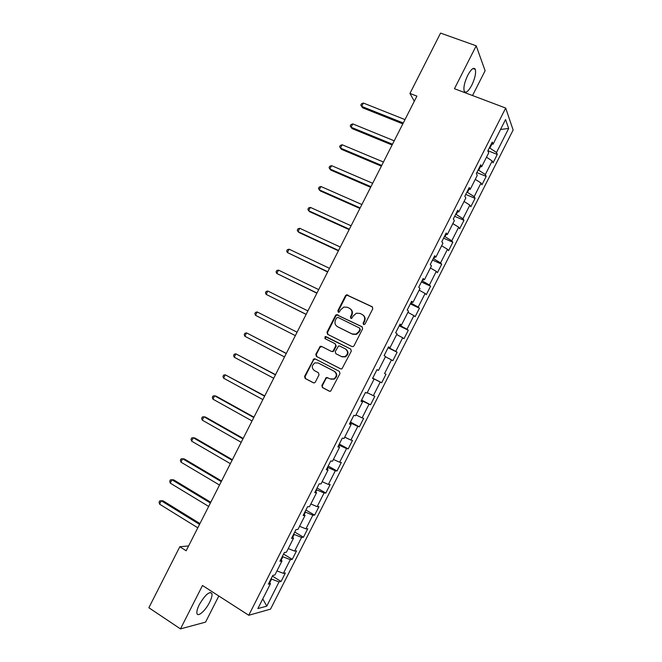 <?xml version="1.0" encoding="UTF-8"?>
<svg xmlns="http://www.w3.org/2000/svg" width="662" height="662" viewBox="0 0 662 662"><rect width="100%" height="100%" fill="white"/><g stroke="black" fill="none" stroke-linecap="round" stroke-linejoin="round"><path stroke-width="0.99" d="M363.579 324.595L365.043 324.057L372.772 308.806L372.127 306.713L346.54 294.822L345.523 295.674L337.877 310.743L338.315 312.199L339.085 312.249L340.748 309.717L343.876 307.036L347.376 307.276L349.404 308.26C351.894 309.816 352.565 312.042 351.431 314.938L350.43 316.899L350.877 318.364L351.679 318.405L353.334 315.865L356.363 313.217L360.012 313.424L362.064 314.425C364.58 315.989 365.267 318.232 364.125 321.144L363.124 323.122L363.579 324.595M209.597 602.321C211.559 598.349 212.337 595.419 211.931 593.524C209.391 591.034 205.179 594.741 199.287 604.654C197.326 608.626 196.548 611.556 196.953 613.442C197.789 617.481 205.568 610.546 209.597 602.321M471.766 85.249C474.96 78.447 476.143 73.168 475.324 69.411C473.818 66.92 471.294 68.865 467.753 75.261C464.55 82.121 463.359 87.392 464.186 91.091C465.725 93.582 468.249 91.637 471.766 85.249M321.873 385.466L322.485 387.601L329.304 391.184L330.652 391.201L339.987 373.5L339.349 371.365L315.137 358.887L313.929 358.837L304.586 376.38L305.19 378.498L313.308 382.768L314.591 382.802L315.369 382.048L319.018 374.841L318.405 372.714L314.367 370.612C311.43 367.915 311.62 365.333 314.955 362.875L318.232 362.991L334.161 371.225C337.107 373.831 336.983 376.405 333.789 378.945L330.272 378.896L326.316 377.481L321.873 385.466L322.99 387.783L329.726 391.333M472.527 95.543L485.114 70.726L476.21 45.81L454.446 88.725L505.685 108.055L248.755 615.271L202.489 585.498L180.469 628.9L148.867 607.733L179.824 546.738L186.163 550.751L416.903 96.122L409.943 93.433L414.313 101.236M476.21 45.81L440.569 33.1L409.943 93.433M351.944 346.524L353.194 346.565L354.038 345.779L362.627 328.832L361.982 326.722L336.445 314.632L335.485 315.468L326.987 332.216L327.607 334.302L351.944 346.524M351.307 351.166L341.923 368.875L340.624 368.85L316.403 356.396L315.791 354.294L320.3 346.325L321.484 346.383L331.265 351.357L332.49 351.398L333.334 350.612L335.766 345.829L335.137 343.727L324.934 338.58L325.133 336.544L350.67 349.04L351.307 351.166M505.685 108.055L513.133 130.025L270.535 609.131L248.755 615.271M272.413 576.122L281.052 581.476L285.355 572.961L283.377 573.342L290.312 559.655L292.248 559.349L296.559 550.842L294.64 551.098L301.574 537.42L303.453 537.238L307.756 528.739L305.902 528.872L312.828 515.193L314.64 515.135L318.943 506.637L317.156 506.645L324.074 492.975L325.828 493.041L330.131 484.551L328.402 484.435L335.32 470.773L337.016 470.963L341.311 462.473L339.647 462.233L346.565 448.579L348.187 448.886L352.49 440.404L350.885 440.04L357.794 426.394L359.358 426.824L363.653 418.343L362.114 417.863L369.024 404.217L370.53 404.772L374.824 396.298L373.343 395.694L380.253 382.048L381.693 382.735L385.979 374.262L384.564 373.534L391.465 359.896L392.847 360.699L397.134 352.234L395.785 351.381L402.686 337.752L403.994 338.679L408.288 330.214L406.998 329.237L413.891 315.625L415.14 316.668L419.427 308.202L418.202 307.11L425.095 293.498L426.287 294.664L430.565 286.207L429.398 284.991L436.291 271.387L437.417 272.678L441.703 264.221L440.594 262.888L447.487 249.284L448.555 250.699L452.833 242.242L451.79 240.786L458.675 227.19L459.676 228.729L463.954 220.28L462.978 218.7L469.854 205.112L470.798 206.767L475.076 198.327L474.158 196.622L481.034 183.043L481.911 184.814L486.189 176.382L485.329 174.553L492.205 160.982L493.024 162.877L497.294 154.445L496.5 152.492L508.664 128.469L505.553 119.557L493.099 144.15L492.255 142.09L487.836 150.82L488.705 152.839L481.663 166.733L480.761 164.797L476.334 173.535L477.261 175.413L470.227 189.315L469.25 187.512L464.823 196.258L465.825 198.012L458.774 211.914L457.74 210.243L453.313 218.99L454.372 220.612L447.322 234.53L446.221 232.983L441.794 241.729L442.919 243.227L435.869 257.146L434.702 255.731L430.267 264.486L431.459 265.851L424.408 279.778L423.167 278.495L418.732 287.25L419.998 288.491L412.939 302.426L411.632 301.26L407.196 310.023L408.528 311.132L401.462 325.075L400.096 324.049L395.653 332.812L397.051 333.789L389.984 347.74L388.553 346.838L384.109 355.61L385.565 356.462L378.498 370.414L377.001 369.644L372.557 378.416L374.08 379.136L372.59 378.35M281.052 581.476L279.041 581.898L266.761 606.16L257.874 608.568L270.452 583.735L268.333 584.19L272.794 575.377L274.895 574.972L281.987 560.962L279.935 561.285L284.395 552.472L286.431 552.199L293.523 538.189L291.528 538.388L295.988 529.583L297.958 529.443L305.05 515.441L303.122 515.499L307.582 506.703L309.477 506.687L316.568 492.693L314.707 492.627L319.167 483.831L320.996 483.947L328.079 469.962L326.292 469.763L330.743 460.967L332.506 461.224L339.589 447.239L337.868 446.908L342.312 438.12L344.017 438.501L351.092 424.524L349.437 424.069L353.88 415.289L355.511 415.794L362.586 401.826L360.997 401.238L365.441 392.458L367.013 393.096L374.08 379.136M281.209 560.052L282.873 556.775L282.368 556.469M276.948 570.909L283.377 573.342M282.873 556.775L290.312 559.655M281.987 560.962L280.796 559.572M292.712 537.337L294.176 534.449L293.671 534.151M288.251 548.591L294.64 551.098M294.176 534.449L301.574 537.42M293.523 538.189L292.29 536.882M304.214 514.631L305.472 512.14L304.975 511.85M299.555 526.29L305.902 528.872M305.472 512.14L312.828 515.193M305.05 515.441L303.775 514.208M315.708 491.932L316.767 489.839L316.262 489.549M310.842 503.989L317.156 506.645M316.767 489.839L324.074 492.975M316.568 492.693L315.261 491.535M327.202 469.25L328.062 467.546L327.558 467.264M322.129 481.704L328.402 484.435M328.062 467.546L335.32 470.773M328.079 469.962L326.738 468.878M338.687 446.577L339.341 445.269L338.836 444.988M333.416 459.436L339.647 462.233M339.341 445.269L346.565 448.579M339.589 447.239L338.208 446.229M350.165 423.912L350.628 423.001L350.115 422.728M344.687 437.168L350.885 440.04M350.628 423.001L357.794 426.394M351.092 424.524L349.677 423.589M361.634 401.263L361.386 400.477M355.957 414.917L362.114 417.863M361.899 400.742L369.024 404.217M362.586 401.826L361.138 400.965M373.103 378.623L372.648 378.234M367.228 392.674L373.343 395.694M373.169 378.49L380.253 382.048M384.564 373.534L385.979 374.262M385.416 356.768L391.465 359.896M378.498 370.414L376.992 369.653M388.975 347.293L388.238 347.451M388.76 347.707L395.785 351.381M396.662 334.55L402.686 337.752M389.984 347.74L388.445 347.053M400.427 324.678L400.022 325.481L399.492 325.232M400.022 325.481L406.998 329.237M407.916 312.34L413.891 315.625M401.462 325.075L399.881 324.463M411.88 302.071L411.267 303.27L410.746 303.022M411.267 303.27L418.202 307.11M419.154 290.146L425.095 293.498M412.939 302.426L411.317 301.889M423.316 279.48L422.513 281.069L421.992 280.82M422.513 281.069L429.398 284.991M430.391 267.961L436.291 271.387M424.408 279.778L422.753 279.314M434.76 256.897L433.759 258.875L433.229 258.635M433.759 258.875L440.594 262.888M441.62 245.792L447.487 249.284M435.869 257.146L434.173 256.757M446.188 234.323L444.988 236.69L444.459 236.458M444.988 236.69L451.79 240.786M452.849 223.624L458.675 227.19M447.322 234.53L445.6 234.216M457.616 211.757L456.217 214.521L455.688 214.289M456.217 214.521L462.978 218.7M464.07 201.471L469.854 205.112M458.774 211.914L457.012 211.675M469.044 189.208L467.446 192.361L466.909 192.137M467.446 192.361L474.158 196.622M475.283 179.328L481.034 183.043M470.227 189.315L468.423 189.15M480.455 166.667L478.667 170.208L478.129 169.993M478.667 170.208L485.329 174.553M486.496 157.192L492.205 160.982M481.663 166.733L479.826 166.634M491.866 144.142L489.88 148.065L489.342 147.858M489.88 148.065L496.5 152.492M500.538 129.462L508.664 128.469M493.099 144.15L491.221 144.134M180.469 628.9L205.568 622.123L218.816 595.999M188.596 545.943L179.824 546.738M269.699 582.775L271.561 579.101L271.064 578.795M262.773 598.903L266.761 606.16M271.561 579.101L279.041 581.898M270.452 583.735L269.302 582.279M487.894 150.713L497.294 154.445M476.822 172.567L486.189 176.382M465.75 194.429L475.076 198.327M454.67 216.3L463.954 220.28M443.59 238.179L452.833 242.242M432.501 260.075L441.703 264.221M421.404 281.979L430.565 286.207M410.299 303.891L419.427 308.202M399.203 325.82L408.288 330.214M388.089 347.749L397.134 352.234M372.698 378.134L381.693 382.735M361.576 400.096L370.53 404.772M350.446 422.066L359.358 426.824M339.316 444.045L348.187 448.886M328.178 466.031L337.016 470.963M317.04 488.026L325.828 493.041M305.894 510.038L314.64 515.135M294.739 532.058L303.453 537.238M283.576 554.086L292.248 559.349M363.703 324.645L363.562 323.404L364.555 321.434C365.656 318.728 365.093 316.56 362.867 314.922M350.181 308.74C352.416 310.362 352.978 312.522 351.878 315.236L350.885 317.189L351.026 318.422M372.557 307.027L346.996 295.144L345.978 295.997L338.348 311.049L338.472 312.265M362.321 326.954L336.917 314.93L335.957 315.757L327.475 332.481L327.897 334.451M359.905 329.469L359.458 327.988L338.017 317.421L336.569 317.95L335.526 320.011C334.384 322.899 335.055 325.125 337.521 326.697L352.151 333.962L356.032 334.12L358.854 331.546L359.905 329.469L360.343 329.742L359.632 328.104M360.343 329.742L359.292 331.819L356.479 334.384L352.606 334.236L337.992 326.97M340.88 368.949L316.403 356.396M321.864 346.574L319.928 347.368L316.295 354.526L316.899 356.628M331.265 351.357L332.969 351.638L333.813 350.852L336.238 346.077L335.137 343.727M350.843 349.139L326.432 336.85L325.621 336.809L325.307 338.762M341.509 356.57L344.894 356.653C348.229 354.145 348.394 351.563 345.39 348.899L339.73 346.044L338.514 345.994L335.229 351.572L335.849 353.69L341.973 356.801L345.357 356.884C348.684 354.385 348.849 351.803 345.854 349.147L345.523 348.973M327.748 377.572L326.027 378.432L322.369 385.648M330.851 379.136L334.269 379.144C337.463 376.612 337.587 374.038 334.641 371.432L334.161 371.225M318.306 363.024L334.641 371.432M315.377 359.003L313.598 359.847L305.108 376.579L305.712 378.697L313.722 382.909M404.995 119.599L363.355 103.04L361.659 106.383L362.66 107.815L402.827 123.868M363.355 103.04L361.485 103.818L360.807 105.15L361.659 106.383L403.266 122.991M394.221 140.816L352.763 123.893L351.067 127.236L352.101 128.594L392.094 144.995M352.763 123.893L350.91 124.63L350.231 125.962L351.067 127.236L392.492 144.217M383.447 162.041L342.163 144.755L340.467 148.098L341.542 149.38L381.37 166.137M342.163 144.755L340.326 145.45L339.647 146.79L340.467 148.098L381.717 165.442M372.665 183.283L331.563 165.624L329.858 168.967L330.975 170.175L370.629 187.288M331.563 165.624L329.742 166.286L329.064 167.618L329.858 168.967L370.943 186.684M361.882 204.525L320.954 186.502L319.25 189.845L320.408 190.979L359.896 208.447M320.954 186.502L319.158 187.123L318.472 188.463L319.25 189.845L360.153 207.934M351.092 225.783L310.346 207.388L308.641 210.739L309.833 211.79L349.147 229.623M310.346 207.388L308.558 207.976L307.88 209.316L308.641 210.739L349.362 229.193M340.301 247.05L299.721 228.282L298.024 231.634L299.249 232.619L338.398 250.799M299.721 228.282L297.958 228.837L297.279 230.177L298.024 231.634L338.572 250.459M329.502 268.325L289.104 249.193L287.399 252.545L327.649 271.991M289.104 249.193L287.358 249.706L286.679 251.047L287.399 252.545L327.773 271.734M318.695 289.617L278.479 270.104L276.774 273.456L316.883 293.183M278.479 270.104L276.749 270.584L276.071 271.925L276.774 273.456L316.966 293.026M307.888 310.908L267.845 291.032L266.141 294.383L306.125 314.392M267.845 291.032L266.141 291.47L265.454 292.811L266.141 294.383L306.158 314.326M255.507 315.319L254.837 313.705L255.524 312.365L257.212 311.959L297.081 332.216L257.212 311.959L255.507 315.319L295.343 335.626M286.307 353.434L246.57 332.903L244.866 336.263L284.528 356.942M286.257 353.525L246.57 332.903L244.899 333.276L244.22 334.616L244.866 336.263M275.533 374.667L235.92 353.856L234.216 357.215L273.704 378.267M275.433 374.849L235.92 353.856L234.274 354.187L233.587 355.527L234.216 357.215M264.75 395.909L225.27 374.816L223.566 378.176L262.872 399.608M264.61 396.182L225.27 374.816L223.64 375.114L222.962 376.455L223.566 378.176M253.96 417.168L216.151 396.182L214.62 395.785L212.907 399.153L252.04 420.949M253.778 417.523L214.62 395.785L213.007 396.042L212.32 397.39L212.907 399.153M243.169 438.426L205.526 417.085L203.962 416.77L202.249 420.13L241.2 442.299M242.937 438.881L203.962 416.77L202.365 416.986L201.678 418.334L202.249 420.13M232.37 459.701L194.901 437.996L193.296 437.756L191.583 441.124L230.359 463.665M232.097 460.239L193.296 437.756L191.715 437.938L191.037 439.287L191.583 441.124M221.571 480.984L184.276 458.923L182.629 458.758L180.916 462.117L219.511 485.039M221.249 481.613L182.629 458.758L181.065 458.898L180.387 460.247L180.916 462.117M210.764 502.276L173.643 479.851L171.955 479.76L170.242 483.128L208.654 506.422M210.4 502.996L171.955 479.76L170.415 479.867L169.729 481.216L170.242 483.128M199.949 523.576L163.001 500.795L161.28 500.778L159.567 504.146L197.797 527.813M199.543 524.387L161.28 500.778L159.757 500.853L159.07 502.193L159.567 504.146M364.555 321.434L364.125 321.144M350.885 317.189L350.43 316.899M351.878 315.236L351.431 314.938M338.348 311.049L337.877 310.743M345.978 295.997L345.523 295.674M348.047 295.227L347.591 294.904M372.549 307.019L372.127 306.713M363.562 323.404L363.124 323.122M327.475 332.481L326.987 332.216M335.957 315.757L335.485 315.468M338.017 315.004L337.546 314.707M352.606 334.236L352.151 333.962M359.292 331.819L358.854 331.546M316.295 354.526L315.791 354.294M319.928 347.368L319.432 347.12M333.813 350.852L333.334 350.612M336.238 346.077L335.766 345.829M326.432 336.85L325.944 336.586M326.027 378.432L325.538 378.234M318.728 363.215L318.232 362.991M305.712 378.697L305.19 378.498M305.108 376.579L304.586 376.38M313.598 359.847L313.085 359.615M322.99 387.783L322.485 387.601M210.202 592.416L211.931 593.524M472.949 68.542L475.324 69.411M346.996 295.144L346.54 294.822M336.917 314.93L336.445 314.632M356.479 334.384L356.032 334.12M320.797 346.574L320.3 346.325M332.969 351.638L332.49 351.398M325.621 336.809L325.133 336.544M345.357 356.884L344.894 356.653M326.805 377.679L326.316 377.481M334.269 379.144L333.789 378.945M314.433 359.061L313.929 358.837"/></g></svg>

